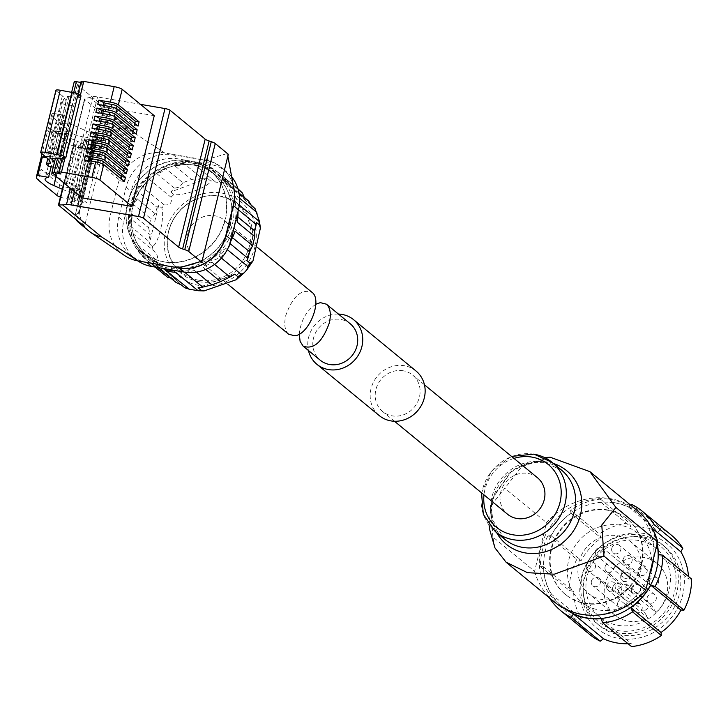 <?xml version="1.0" encoding="UTF-8"?>
<svg xmlns="http://www.w3.org/2000/svg" width="728" height="728" viewBox="0 0 728 728"><rect width="100%" height="100%" fill="white"/><g stroke="black" fill="none" stroke-linecap="round" stroke-linejoin="round"><path stroke-width="0.55" stroke-dasharray="3.64 2.73" d="M315.834 304.259C306.261 310.901 300.728 320.866 299.254 334.161M350.241 323.769A23.596 21.658 -50.6 0 0 340.786 319.465A23.596 21.658 -50.6 0 0 315.433 332.987A23.596 21.658 -50.6 0 0 320.265 360.224M621.667 596.332A33.37 30.622 129.4 0 1 588.406 593.365A33.37 30.622 129.4 0 1 585.949 548.148A33.37 30.622 129.4 0 1 630.794 541.823A33.37 30.622 129.4 0 1 629.656 590.836L625.47 584.065L617.481 589.562L621.667 596.332L648.002 617.99A33.37 30.622 129.4 0 1 614.741 615.024A33.37 30.622 129.4 0 1 612.284 569.806A33.37 30.622 129.4 0 1 657.129 563.481A33.37 30.622 129.4 0 1 655.992 612.494L629.656 590.836M620.019 525.197A44.417 40.768 -50.6 0 0 572.29 550.632A44.417 40.768 -50.6 0 0 581.39 601.91A44.417 40.768 -50.6 0 0 641.086 593.493A44.417 40.768 -50.6 0 0 637.81 533.287A44.417 40.768 -50.6 0 0 620.019 525.197M494.967 547.929L492.847 536.955L534.589 571.28L546.546 522.622A69.169 63.482 -50.6 0 1 638.056 511.238M534.589 571.28A69.169 63.482 -50.6 0 0 554.19 601.783M607.571 509.9A48.831 44.808 -50.6 0 0 555.109 537.865A48.831 44.808 -50.6 0 0 565.11 594.23A48.831 44.808 -50.6 0 0 630.73 584.975A48.831 44.808 -50.6 0 0 627.136 518.8A48.831 44.808 -50.6 0 0 607.571 509.9M492.847 536.955L490.681 505.915L504.804 488.297L546.546 522.622M550.222 457.248L521.849 466.493L504.804 488.297M657.056 544.162A60.224 55.264 -50.6 0 0 639.111 513.895A60.224 55.264 -50.6 0 0 614.978 502.93A60.224 55.264 -50.6 0 0 550.286 537.419A60.224 55.264 -50.6 0 0 562.617 606.925A60.224 55.264 -50.6 0 0 565.246 608.954M653.99 524.533L650.65 526.963A60.424 55.455 129.4 0 1 657.184 543.643M549.413 597.861A64.292 59.004 129.4 0 1 549.176 597.479L551.151 593.921A60.424 55.455 129.4 0 1 543.407 566.739L540.394 566.666A64.292 59.004 129.4 0 1 548.029 535.599L551.032 535.672A60.424 55.455 129.4 0 1 570.961 513.249L570.615 510.182A64.292 59.004 129.4 0 1 600.436 499.126L600.782 502.193A60.424 55.455 129.4 0 1 628.464 506.952L631.804 504.522L660.633 528.228L658.658 531.786A60.424 55.455 -50.6 0 0 645.263 527.6A60.424 55.455 -50.6 0 0 630.985 527.017L629.265 522.831A64.292 59.004 -50.6 0 0 599.444 533.888L601.164 538.083A60.424 55.455 -50.6 0 0 581.235 560.505L576.858 559.304A64.292 59.004 -50.6 0 0 569.223 590.372L573.6 591.573A60.424 55.455 -50.6 0 0 581.344 618.755L578.005 621.184A64.292 59.004 -50.6 0 0 589.58 634.37M653.626 558.13A60.224 55.264 -50.6 0 0 634.871 510.41A60.224 55.264 -50.6 0 0 610.737 499.435A60.224 55.264 -50.6 0 0 546.036 533.924A60.224 55.264 -50.6 0 0 558.367 603.439A60.224 55.264 -50.6 0 0 649.567 574.638M608.071 510.319A48.831 44.808 -50.6 0 0 555.61 538.283A48.831 44.808 -50.6 0 0 565.611 594.64A48.831 44.808 -50.6 0 0 631.231 585.385A48.831 44.808 -50.6 0 0 627.636 519.21A48.831 44.808 -50.6 0 0 608.071 510.319M537.464 477.723A23.596 21.658 -50.6 0 0 528.009 473.428A23.596 21.658 -50.6 0 0 502.657 486.941A23.596 21.658 -50.6 0 0 507.489 514.186M403.194 370.789A23.596 21.658 -50.6 0 0 377.841 384.302A23.596 21.658 -50.6 0 0 382.673 411.548A23.596 21.658 -50.6 0 0 414.387 407.07A23.596 21.658 -50.6 0 0 412.649 375.084A23.596 21.658 -50.6 0 0 403.194 370.789M416.007 370.998A28.893 26.517 -50.6 0 0 404.431 365.738A28.893 26.517 -50.6 0 0 373.4 382.282A28.893 26.517 -50.6 0 0 379.315 415.633M338.429 314.059A28.893 26.517 -50.6 0 0 308.454 350.514M628.464 506.952L658.658 531.786M600.782 502.193L630.985 527.017M600.436 499.126L629.265 522.831M570.615 510.182L599.444 533.888M570.961 513.249L601.164 538.083M551.032 535.672L581.235 560.505M548.029 535.599L576.858 559.304M540.394 566.666L569.223 590.372M543.407 566.739L573.6 591.573M551.151 593.921L581.344 618.755M549.176 597.479L578.005 621.184M628.064 643.716A60.424 55.455 -50.6 0 0 631.212 643.525L631.558 646.591M601.01 618.7L631.212 643.525M691.6 579.051L688.588 578.978A60.424 55.455 -50.6 0 0 688.479 576.485M658.394 554.145L688.588 578.978M650.65 526.963L652.133 528.182M671.243 535.053A64.292 59.004 -50.6 0 0 660.633 528.228M644.944 533.633A54.937 50.423 -50.6 0 0 581.736 604.74A54.937 50.423 -50.6 0 0 669.514 619.846A54.937 50.423 -50.6 0 0 644.944 533.633M644.089 537.137A51.269 47.056 -50.6 0 0 589.007 566.493A51.269 47.056 -50.6 0 0 599.508 625.67A51.269 47.056 -50.6 0 0 668.413 615.961A51.269 47.056 -50.6 0 0 664.628 546.473A51.269 47.056 -50.6 0 0 644.089 537.137M641.596 535.08A51.269 47.056 -50.6 0 0 586.513 564.446A51.269 47.056 -50.6 0 0 597.005 623.623A51.269 47.056 -50.6 0 0 665.911 613.904A51.269 47.056 -50.6 0 0 662.134 544.417A51.269 47.056 -50.6 0 0 641.596 535.08M641.022 537.41A48.831 44.808 -50.6 0 0 584.839 600.609A48.831 44.808 -50.6 0 0 662.853 614.041A48.831 44.808 -50.6 0 0 641.022 537.41M638.638 540.504A44.417 40.768 -50.6 0 0 590.909 565.947A44.417 40.768 -50.6 0 0 600.009 617.217A44.417 40.768 -50.6 0 0 659.705 608.799A44.417 40.768 -50.6 0 0 656.438 548.603A44.417 40.768 -50.6 0 0 638.638 540.504M655.992 612.494L651.806 605.723L643.816 611.22L648.002 617.99M643.816 611.22L617.481 589.562M651.806 605.723L625.47 584.065M612.712 587.469A4.887 4.477 129.4 0 1 620.311 584.475A4.887 4.477 129.4 0 1 620.675 591.091A4.887 4.477 129.4 0 1 612.712 587.469M586.377 565.811A4.887 4.477 129.4 0 1 593.975 562.817A4.887 4.477 129.4 0 1 589.735 571.253A4.887 4.477 129.4 0 1 586.377 565.811M621.776 572.845A4.887 4.477 129.4 0 1 629.374 569.851A4.887 4.477 129.4 0 1 629.738 576.467A4.887 4.477 129.4 0 1 621.776 572.845M595.44 551.196A4.887 4.477 129.4 0 1 603.039 548.193A4.887 4.477 129.4 0 1 598.798 556.629A4.887 4.477 129.4 0 1 595.44 551.196M617.744 602.848A4.887 4.477 129.4 0 1 625.352 599.854A4.887 4.477 129.4 0 1 625.707 606.47A4.887 4.477 129.4 0 1 617.744 602.848M591.409 581.199A4.887 4.477 129.4 0 1 599.017 578.196A4.887 4.477 129.4 0 1 594.767 586.631A4.887 4.477 129.4 0 1 591.409 581.199M631.431 588.479A4.887 4.477 129.4 0 1 639.038 585.485A4.887 4.477 129.4 0 1 639.393 592.101A4.887 4.477 129.4 0 1 631.431 588.479M605.095 566.821A4.887 4.477 129.4 0 1 612.703 563.827A4.887 4.477 129.4 0 1 613.058 570.443A4.887 4.477 129.4 0 1 605.095 566.821M638.11 569.997A4.887 4.477 129.4 0 1 645.718 567.003A4.887 4.477 129.4 0 1 646.073 573.619A4.887 4.477 129.4 0 1 638.11 569.997M611.775 548.339A4.887 4.477 129.4 0 1 619.382 545.345A4.887 4.477 129.4 0 1 615.133 553.78A4.887 4.477 129.4 0 1 611.775 548.339M633.087 607.416A4.887 4.477 129.4 0 1 640.695 604.413A4.887 4.477 129.4 0 1 641.05 611.029A4.887 4.477 129.4 0 1 633.087 607.416M606.752 585.758A4.887 4.477 129.4 0 1 614.359 582.755A4.887 4.477 129.4 0 1 610.11 591.191A4.887 4.477 129.4 0 1 606.752 585.758M649.422 581.062A4.887 4.477 129.4 0 1 657.02 578.068A4.887 4.477 129.4 0 1 657.384 584.684A4.887 4.477 129.4 0 1 649.422 581.062M623.086 559.404A4.887 4.477 129.4 0 1 630.685 556.41A4.887 4.477 129.4 0 1 626.444 564.846A4.887 4.477 129.4 0 1 623.086 559.404M647.183 597.715A4.887 4.477 129.4 0 1 654.79 594.721A4.887 4.477 129.4 0 1 655.145 601.337A4.887 4.477 129.4 0 1 647.183 597.715M620.847 576.057A4.887 4.477 129.4 0 1 628.455 573.063A4.887 4.477 129.4 0 1 624.205 581.49A4.887 4.477 129.4 0 1 620.847 576.057M86.132 151.142L81.627 150.851L74.265 144.699L81.891 146.192L89.135 152.143L86.132 151.142L88.998 139.485L93.493 141.723L78.233 203.867A7.326 1.347 13.8 0 0 78.36 203.967L93.63 141.823A7.326 1.347 13.8 0 1 93.493 141.723M74.392 144.899L64.847 183.738L72.09 189.69L73.592 189.462L70.725 201.119L76.731 202.639L78.233 203.867M64.847 183.738L66.348 183.511L72.354 185.03L79.598 190.982L73.592 189.462M288.67 334.243C284.775 330.576 283.811 324.315 285.776 315.461C292.729 296.287 301.456 288.552 311.939 292.274M203.576 260.797A23.596 21.658 129.4 0 1 194.121 256.493A23.596 21.658 129.4 0 1 192.383 224.515A23.596 21.658 129.4 0 1 224.106 220.038A23.596 21.658 129.4 0 1 228.938 247.283A23.596 21.658 129.4 0 1 203.576 260.797M53.089 113.341L63.809 115.188A31.741 5.842 13.8 0 0 60.36 116.871A31.741 5.842 13.8 0 0 69.151 123.432L86.741 131.086A48.831 8.982 13.8 0 1 97.889 137.283L102.138 140.777L82.373 136.727A8.135 1.502 13.8 0 1 72.363 133.379L53.645 117.982A40.686 7.489 13.8 0 1 51.661 114.733A40.686 7.489 13.8 0 1 53.089 113.341L48.558 131.795A40.686 7.489 13.8 0 1 50.068 131.295A8.135 1.502 13.8 0 1 52.034 131.186L65.056 131.877A4.887 0.901 13.8 0 0 66.53 131.595A4.887 0.901 13.8 0 0 66.512 131.45L64.292 126.945L58.932 122.541L67.404 123.997L71.936 105.551L67.449 96.405L71.499 96.788L70.88 96.278A3.258 0.601 13.8 0 1 70.716 96.014A3.258 0.601 13.8 0 1 72.882 95.969L79.634 97.616L77.76 96.078A4.068 0.746 13.8 0 1 77.568 95.759A4.068 0.746 13.8 0 1 80.271 95.696L81.017 95.832M53.253 167.103L56.675 167.695L61.207 149.24L65.174 157.293A14.651 2.694 13.8 0 1 65.247 157.73A14.651 2.694 13.8 0 1 62.253 158.604L56.102 158.686A31.741 5.842 13.8 0 0 53.08 158.886L51.151 166.739M54.291 162.881L56.675 167.695M71.499 96.788L56.238 158.931L55.301 158.777M56.238 158.931L55.61 158.422L52.098 172.709M62.062 158.877L64.373 159.769L62.499 158.222L58.986 172.518M67.404 123.997L71.371 132.041A14.651 2.694 13.8 0 1 71.444 132.487A14.651 2.694 13.8 0 1 68.45 133.351L62.308 133.433L56.102 158.686M63.809 115.188L59.277 133.633A31.741 5.842 13.8 0 1 62.308 133.433M50.068 131.295L44.117 155.555M88.707 148.175L89.462 148.303L87.715 146.865A40.686 7.489 13.8 0 0 77.487 141.305L61.207 134.425A40.686 7.489 13.8 0 1 50.969 128.856L69.697 144.253A8.135 1.502 13.8 0 0 79.698 147.602L90.208 149.404L88.707 148.175L78.788 188.57L80.289 189.799L69.779 187.997A8.135 1.502 13.8 0 1 59.778 184.648L41.05 169.251L38.384 180.125M61.207 134.425L51.279 174.82A40.686 7.489 13.8 0 1 41.05 169.251M45.163 156.42A8.135 1.502 13.8 0 1 45.837 156.438L58.85 157.121A4.887 0.901 13.8 0 0 60.333 156.848A4.887 0.901 13.8 0 0 60.315 156.702L58.094 152.198L52.725 147.784L48.194 166.23M64.292 126.945L58.094 152.198M58.932 122.541L47.948 166.029M71.936 105.551L63.463 104.086M63.209 103.886L61.716 101.92L66.102 100.892L63.964 97.561L48.703 159.705M55.929 90.318A6.507 1.201 13.8 0 0 56.247 90.836L62.371 95.868A40.686 7.489 13.8 0 1 63.964 97.561M80.289 189.799L77.614 200.673L67.103 198.871A8.135 1.502 13.8 0 1 60.406 197.124M64.373 159.769L60.861 174.056M62.872 159.505L59.56 172.991M62.117 158.895L58.822 172.336M148.612 227.737L150.114 234.68L131.841 219.647A10.174 9.337 -50.6 0 0 131.076 213.322L148.612 227.737L150.823 218.728L133.288 204.313A10.174 9.337 -50.6 0 0 136.973 198.744L138.784 192.319L157.13 207.407L158.668 205.551L161.853 208.162A56.556 51.906 129.4 0 1 164.155 204.887L142.369 186.978A10.174 9.337 -50.6 0 0 149.195 179.297A56.556 51.906 -50.6 0 0 142.369 186.978M131.076 213.322A56.556 51.906 -50.6 0 0 130.476 226.144L148.821 241.232L149.286 243.771L152.471 246.392C158.222 244.59 164.965 217.071 161.853 208.162M137.801 249.422A56.556 51.906 -50.6 0 0 143.516 256.975A10.174 9.337 -50.6 0 0 140.34 250.869A10.174 9.337 -50.6 0 0 137.801 249.422L155.883 264.291L153.99 260.278L157.175 262.899A56.556 51.906 129.4 0 1 155.683 259.468C158.804 258.103 157.912 254.991 153.035 250.159L131.249 232.241A56.556 51.906 -50.6 0 0 133.907 241.559A10.174 9.337 -50.6 0 0 131.249 232.241M155.683 259.468L133.907 241.559M165.738 275.83L143.516 256.975M155.191 267.085L149.95 262.781A56.556 51.906 -50.6 0 0 157.739 267.531M185.067 272.217A56.556 51.906 -50.6 0 0 194.403 270.434A10.174 9.337 -50.6 0 0 184.666 272.254M196.423 272.09L194.403 270.434M205.724 269.424L203.048 267.221A56.556 51.906 -50.6 0 0 211.866 262.162A10.174 9.337 -50.6 0 0 203.048 267.221M214.56 264.391L211.866 262.162M221.421 258.094L219.155 256.229A56.556 51.906 -50.6 0 0 225.98 248.548A10.174 9.337 -50.6 0 0 219.155 256.229M227.291 249.622L225.98 248.548M230.685 241.25A56.556 51.906 -50.6 0 1 229.566 243.198L229.966 243.525M237.983 211.657A56.556 51.906 -50.6 0 0 237.874 209.373L238.438 209.837M239.321 205.105L237.101 203.276A56.556 51.906 -50.6 0 0 234.443 193.967A10.174 9.337 -50.6 0 0 237.101 203.276M239.603 198.207L234.443 193.967M239.03 193.075L230.548 186.104A56.556 51.906 -50.6 0 0 224.834 178.542A10.174 9.337 -50.6 0 0 228.01 184.657A10.174 9.337 -50.6 0 0 230.548 186.104M238.211 189.544L224.834 178.542M218.4 172.745A56.556 51.906 -50.6 0 0 210.31 167.85A10.174 9.337 -50.6 0 0 212.594 170.752A10.174 9.337 -50.6 0 0 218.4 172.745L237.992 188.789M251.56 205.833L224.26 181.217L228.392 182.719L210.31 167.85M224.26 181.217L251.024 204.887M183.684 163.272A56.556 51.906 -50.6 0 0 173.947 165.092A10.174 9.337 -50.6 0 0 183.684 163.272L201.765 178.142L207.453 178.324L210.647 180.944A56.556 51.906 129.4 0 1 214.423 181.09L215.67 182.146L223.906 182.728L202.12 164.81A56.556 51.906 -50.6 0 0 192.638 163.181A10.174 9.337 -50.6 0 0 192.975 163.472A10.174 9.337 -50.6 0 0 202.12 164.81M214.423 181.09L192.638 163.181M165.302 168.295A56.556 51.906 -50.6 0 0 156.484 173.355A10.174 9.337 -50.6 0 0 165.302 168.295L182.837 182.719L191.482 179.507L173.947 165.092M207.453 178.324L170.771 191.928L174.574 188.224L156.484 173.355M170.771 191.928L173.956 194.549C183.474 196.287 209.955 186.459 210.647 180.944M164.155 204.887C170.106 205.414 172.381 202.857 170.98 197.206L149.195 179.297M138.784 192.319A56.556 51.906 -50.6 0 0 133.288 204.313M184.466 287.514L157.175 262.899M248.63 200.974L246.282 199.681L244.262 197.379M235.936 187.16L230.876 185.786L228.392 182.719M155.883 264.291L158.613 265.893L161.052 271.398M158.04 267.667A10.174 9.337 -50.6 0 0 155.756 264.764A10.174 9.337 -50.6 0 0 149.95 262.781M170.443 277.869L174.028 279.798L176.121 282.537M201.765 178.142L197.179 180.499L191.482 179.507M182.837 182.719L179.698 186.978L174.574 188.224M229.566 243.198L231.377 236.773A10.174 9.337 -50.6 0 1 235.062 231.213M237.874 216.999L236.509 215.87A10.174 9.337 -50.6 0 0 237.273 222.204M236.509 215.87L237.874 209.373M157.13 207.407L155.255 213.777L150.823 218.728M150.114 234.68L148.821 241.232M131.841 219.647L130.476 226.144M169.278 266.202A52.898 48.549 129.4 0 1 148.084 256.565A52.898 48.549 129.4 0 1 144.18 184.876A52.898 48.549 129.4 0 1 215.279 174.847A52.898 48.549 129.4 0 1 226.108 235.908A52.898 48.549 129.4 0 1 169.278 266.202M193.885 165.056A52.898 48.549 -50.6 0 0 137.055 195.35A52.898 48.549 -50.6 0 0 147.884 256.402A52.898 48.549 -50.6 0 0 169.078 266.039A52.898 48.549 -50.6 0 0 225.907 235.745A52.898 48.549 -50.6 0 0 215.078 174.684A52.898 48.549 -50.6 0 0 193.885 165.056M198.808 280.216A43.944 40.331 129.4 0 1 167.813 235.08A43.944 40.331 129.4 0 1 198.007 198.362A43.944 40.331 129.4 0 1 250.942 234.279A43.944 40.331 129.4 0 1 198.808 280.216M233.224 185.458A40.686 37.346 -50.6 0 0 221.767 167.768A40.686 37.346 -50.6 0 0 205.46 160.36L173.182 154.8A40.686 37.346 -50.6 0 0 126.108 187.187L118.764 217.09A40.686 37.346 -50.6 0 0 130.458 254.982A40.686 37.346 -50.6 0 0 146.756 262.389L179.033 267.95A40.686 37.346 -50.6 0 0 183.774 268.45M231.549 176.686A40.686 37.346 -50.6 0 0 226.763 171.872A40.686 37.346 -50.6 0 0 210.456 164.464L178.178 158.904A40.686 37.346 -50.6 0 0 131.104 191.291L123.76 221.194A40.686 37.346 -50.6 0 0 135.444 259.086A40.686 37.346 -50.6 0 0 137.865 260.897M188.889 160.943A52.898 48.549 -50.6 0 0 132.059 191.237A52.898 48.549 -50.6 0 0 142.888 252.298A52.898 48.549 -50.6 0 0 164.082 261.934A52.898 48.549 -50.6 0 0 220.912 231.641A52.898 48.549 -50.6 0 0 210.083 170.579A52.898 48.549 -50.6 0 0 188.889 160.943M80.835 82.446L83.147 83.329L79.634 97.616M83.147 83.329L81.272 81.791L77.76 96.078M81.645 83.065L78.133 97.361M80.899 82.455L77.386 96.742M154.263 115.688L104.341 107.098L77.377 84.93L78.888 84.703L77.386 84.448L74.383 81.982L70.88 96.278M77.386 84.448L55.1 175.175M78.888 84.703L56.602 175.439M233.542 187.132A40.686 37.346 -50.6 0 0 205.26 159.96L164.728 152.98L127.882 128.783A30.521 28.01 -50.6 0 0 95.477 145.527L80.662 207.216L79.47 210.683L74.647 217.408L96.915 126.754L74.684 217.372L76.586 220.475M58.686 205.278L84.976 98.589L84.685 99.418L110.501 120.648A30.521 28.01 129.4 0 0 100.391 123.587L96.888 126.963L95.477 145.527M110.501 120.648L84.503 226.517M104.341 107.098L82.055 197.834M64.201 183.156L84.976 98.589L92.984 96.633A8.135 1.502 13.8 0 1 97.561 96.951L140.44 104.332M94.649 150.268L82.082 203.531L80.662 207.216M78.36 203.967L79.079 206.488L94.34 144.344L93.63 141.823M79.47 210.683A30.521 28.01 -50.6 0 0 84.139 225.716A30.521 28.01 -50.6 0 0 89.135 231.204M199.545 261.853A2.439 2.239 -50.6 0 0 202.375 259.905M227.746 156.593A2.439 2.239 -50.6 0 0 226.071 153.881L228.319 154.263M205.26 159.96L226.071 153.881M164.728 152.98A40.686 37.346 -50.6 0 0 117.654 185.367L110.21 215.661A40.686 37.346 -50.6 0 0 124.324 255.364M163.836 261.725A52.898 48.549 129.4 0 1 142.643 252.088A52.898 48.549 129.4 0 1 138.739 180.398A52.898 48.549 129.4 0 1 209.837 170.379A52.898 48.549 129.4 0 1 220.666 231.431A52.898 48.549 129.4 0 1 163.836 261.725M175.712 272.345A10.174 9.337 -50.6 0 0 175.375 272.044A10.174 9.337 -50.6 0 0 166.23 270.707M158.668 205.551L149.286 243.771M256.265 222.34L246.874 260.56M234.771 274.174L198.089 287.788M181.281 284.894L153.99 260.278M62.344 189.253L71.471 193.229A48.831 8.982 13.8 0 1 82.628 199.427L86.869 202.921L80.116 201.756L77.614 200.673M102.138 140.777L86.869 202.921M92.884 138.529L90.208 149.404M61.716 101.92L47.793 158.622M66.102 100.892L50.842 163.036M51.279 174.82L67.558 181.7A40.686 7.489 13.8 0 1 77.796 187.26L79.543 188.698L78.788 188.57M89.462 148.303L79.543 188.698M59.277 133.633L48.558 131.795M52.725 147.784L61.207 149.24M53.08 158.886L46.856 157.812M138.047 126.126L134.298 125.48L115.943 110.392L116.407 108.517M97.816 104.432L104.186 107.553L110.947 108.718A4.068 0.746 13.8 0 1 115.943 110.392M102.939 106.525L103.23 105.36M134.298 125.48L134.789 123.442M104.186 107.553L104.668 105.606M124.424 181.591L120.675 180.944L102.32 165.857L102.785 163.982M84.193 159.896L90.563 163.017L97.325 164.182A4.068 0.746 13.8 0 1 102.32 165.857M89.317 161.989L89.608 160.824M120.675 180.944L121.167 178.906M90.563 163.017L91.046 161.07M126.372 173.664L122.613 173.018L104.268 157.931L104.732 156.065M86.141 151.97L92.511 155.091L99.272 156.256A4.068 0.746 13.8 0 1 104.268 157.931M91.264 154.072L91.546 152.898M122.613 173.018L123.114 170.989M92.511 155.091L92.993 153.144M128.319 165.738L124.561 165.092L106.215 150.004L106.679 148.139M88.088 144.044L94.458 147.174L101.21 148.33A4.068 0.746 13.8 0 1 106.215 150.004M93.211 146.146L93.493 144.972M124.561 165.092L125.061 163.063M94.458 147.174L94.94 145.227M130.267 157.812L126.508 157.166L108.163 142.078L108.618 140.213M90.035 136.118L96.405 139.248L103.158 140.413A4.068 0.746 13.8 0 1 108.163 142.078M95.159 138.22L95.441 137.055M126.508 157.166L127.009 155.137M96.405 139.248L96.879 137.301M132.214 149.895L128.456 149.249L110.11 134.161L110.565 132.287M91.983 128.201L98.353 131.322L105.105 132.487A4.068 0.746 13.8 0 1 110.11 134.161M97.106 130.294L97.388 129.129M128.456 149.249L128.956 147.22M98.353 131.322L98.826 129.375M134.152 141.969L130.403 141.323L112.057 126.235L112.512 124.37M93.921 120.275L100.3 123.396L107.052 124.561A4.068 0.746 13.8 0 1 112.057 126.235M99.044 122.377L99.336 121.203M130.403 141.323L130.904 139.294M100.3 123.396L100.773 121.458M136.1 134.043L132.35 133.397L114.005 118.309L114.46 116.444M95.868 112.349L102.239 115.479L109 116.644A4.068 0.746 13.8 0 1 114.005 118.309M100.992 114.451L101.283 113.286M132.35 133.397L132.851 131.368M102.239 115.479L102.721 113.532M94.34 144.344A16.28 2.994 13.8 0 1 88.989 142.379A8.135 1.502 13.8 0 1 87.078 141.323L84.375 139.002L88.998 139.485M79.079 206.488A16.28 2.994 13.8 0 1 73.728 204.532A8.135 1.502 13.8 0 1 71.808 203.467L69.105 201.146L70.725 201.119M553.526 463.536A47.575 43.662 -50.6 0 0 547.684 462.098A47.575 43.662 -50.6 0 0 491.764 518.254A47.575 43.662 -50.6 0 0 496.669 532.678M543.534 461.916A44.763 41.077 -50.6 0 0 495.44 487.551A44.763 41.077 -50.6 0 0 504.613 539.211L492.856 520.365L491.618 509.764L494.239 495.104L510.528 472.29L524.406 464.591L533.078 462.489L545.117 462.671L561.47 470.07A44.763 41.077 -50.6 0 0 543.534 461.916M534.225 454.254A44.763 41.077 -50.6 0 0 486.131 479.889A44.763 41.077 -50.6 0 0 495.295 531.549M513.968 458.403A40.686 37.346 -50.6 0 0 483.993 494.858M71.371 132.041L65.174 157.293M67.458 96.478L52.225 158.486M68.45 133.351L62.253 158.604M69.151 123.432L56.12 176.504M53.645 117.982L50.969 128.856M52.034 131.186L45.837 156.438M65.056 131.877L58.85 157.121M66.512 131.45L60.315 156.702M66.266 130.94L60.06 156.183M69.779 187.997L67.103 198.871M59.778 184.648L57.102 195.523M153.035 250.159A56.556 51.906 129.4 0 1 152.471 246.392M161.125 268.113A56.556 51.906 129.4 0 1 146.255 259.805A56.556 51.906 129.4 0 1 142.087 183.147A56.556 51.906 129.4 0 1 218.1 172.436A56.556 51.906 129.4 0 1 231.477 233.806A56.556 51.906 129.4 0 1 177.022 270.843M223.906 182.728A56.556 51.906 129.4 0 1 227.445 183.838M170.98 197.206A56.556 51.906 129.4 0 1 173.956 194.549M198.944 285.421A48.385 44.399 129.4 0 1 177.314 209.491A48.385 44.399 129.4 0 1 254.609 222.795A48.385 44.399 129.4 0 1 198.944 285.421M232.487 237.692L231.377 236.773M155.255 213.777L136.973 198.744M168.796 268.141A54.928 50.414 129.4 0 1 144.235 181.936A54.928 50.414 129.4 0 1 232.005 197.042A54.928 50.414 129.4 0 1 168.796 268.141M199.372 281.745A44.872 41.187 129.4 0 1 167.722 235.663A44.872 41.187 129.4 0 1 198.562 198.162A44.872 41.187 129.4 0 1 252.607 234.835A44.872 41.187 129.4 0 1 199.372 281.745M205.46 160.36L210.456 164.464M173.182 154.8L178.178 158.904M126.108 187.187L131.104 191.291M118.764 217.09L123.76 221.194M73.665 92.775L72.882 95.969M77.377 84.93L55.091 175.666M100.391 123.587L76.686 220.084M89.435 97.17L127.882 128.783M92.984 96.633L70.461 188.306M97.561 96.951L74.338 191.482M69.069 96.369L53.808 158.513M86.741 131.086L71.471 193.229M97.889 137.283L82.628 199.427M95.377 139.612L80.116 201.756M93.375 138.939L78.114 201.092M82.373 136.727L79.698 147.602M72.363 133.379L69.697 144.253M62.371 95.868L47.102 158.012M56.247 90.836L40.986 152.98M77.487 141.305L67.558 181.7M87.715 146.865L77.796 187.26M110.947 108.718L111.402 106.834M97.325 164.182L97.78 162.298M99.272 156.256L99.727 154.382M101.21 148.33L101.674 146.455M103.158 140.413L103.622 138.529M105.105 132.487L105.569 130.612M107.052 124.561L107.517 122.686M109 116.644L109.464 114.76M88.989 142.379L73.728 204.532M75.894 144.672L66.348 183.511M78.897 145.181L69.351 184.029M81.891 146.192L72.354 185.03M79.598 190.982L76.731 202.639M92.001 140.486L89.135 152.143M87.078 141.323L71.808 203.467M72.09 189.69L69.224 201.347M84.493 139.203L81.627 150.851M76.595 189.981L73.728 201.629M85.995 138.966L83.129 150.623M489.089 525.097L491.7 499.444L512.466 469.888L544.626 457.566M639.111 513.895L634.871 510.41M562.617 606.925L558.367 603.439M627.636 519.21L627.136 518.8M565.611 594.64L565.11 594.23M481.554 492.856L491.737 470.679L511.538 456.401M424.46 384.803L412.649 375.084M394.485 421.257L382.673 411.548M664.628 546.473L662.134 544.417M599.508 625.67L597.005 623.623M656.438 548.603L637.81 533.287M600.009 617.217L581.39 601.91M657.129 563.481L630.794 541.823M614.741 615.024L588.406 593.365M620.311 584.475L593.975 562.817M614.114 592.019L587.778 570.361M629.374 569.851L603.039 548.193M623.177 577.395L596.842 555.737M625.352 599.854L599.017 578.196M619.146 607.398L592.81 585.74M639.038 585.485L612.703 563.827M632.832 593.029L606.497 571.371M645.718 567.003L619.382 545.345M639.512 574.547L613.176 552.889M640.695 604.413L614.359 582.755M634.488 611.957L608.153 590.299M657.02 578.068L630.685 556.41M650.823 585.612L624.488 563.954M654.79 594.721L628.455 573.063M648.584 602.265L622.249 580.607M194.121 256.493L227.8 284.193M224.106 220.038L257.666 247.638M71.444 132.487L65.247 157.73M60.36 116.871L45.09 179.015M51.661 114.733L42.051 153.863M66.53 131.595L60.333 156.848M237.592 188.461L218.1 172.436C186.586 146.037 137.501 172.254 131.468 201.774C124.506 225.134 129.438 244.481 146.255 259.805L155.091 267.076M246.282 199.681L228.01 184.657M230.876 185.786L212.594 170.752M158.613 265.893L140.34 250.869M174.028 279.798L155.756 264.764M167.813 235.08L167.722 235.663C171.298 217.645 181.572 205.15 198.562 198.162L198.007 198.362M221.767 167.768L226.763 171.872M130.458 254.982L135.444 259.086M71.653 92.192L70.716 96.014M77.259 84.739L55.055 175.148M78.105 93.539L77.568 95.759M84.503 99.017L63.9 182.901M200.682 261.762L201.365 261.407M215.679 182.137L192.975 163.472M197.907 290.581L175.375 272.044M67.449 96.405L52.179 158.549M74.265 144.699L64.728 183.547M71.972 189.498L69.105 201.146M84.375 139.002L81.509 150.66"/><path stroke-width="1.09" d="M299.254 334.161L300.109 341.368L303.148 346.146C313.632 349.868 322.358 342.133 329.311 322.959C331.276 314.105 330.312 307.844 326.417 304.177L320.32 302.639L315.834 304.259M303.148 346.146L320.265 360.224A23.596 21.658 -50.6 0 0 351.979 355.755A23.596 21.658 -50.6 0 0 350.241 323.769L326.417 304.177M489.089 525.097L489.616 529.447L494.967 547.929L506.06 562.189L527.454 572.663L554.29 574.201L603.949 556.074L601.783 525.052L615.906 507.416L657.648 541.741A69.169 63.482 -50.6 0 0 638.056 511.238L589.917 471.662L550.222 457.248M657.648 541.741L645.7 590.399A69.169 63.482 -50.6 0 1 554.19 601.783L506.051 562.198M615.906 507.416L589.908 471.671M603.949 556.074L645.7 590.399M565.246 608.954A60.224 55.264 -50.6 0 0 573.391 613.722A60.224 55.264 -50.6 0 0 634.852 604.267A60.224 55.264 -50.6 0 0 657.056 544.162M657.184 543.643A60.424 55.455 129.4 0 1 658.394 554.145L662.771 555.346A64.292 59.004 129.4 0 1 655.136 586.413L650.759 585.212A60.424 55.455 129.4 0 1 630.83 607.634L632.55 611.829A64.292 59.004 129.4 0 1 602.729 622.886L601.01 618.7A60.424 55.455 129.4 0 1 573.336 613.932L571.362 617.49A64.292 59.004 129.4 0 1 560.751 610.665A64.292 59.004 129.4 0 1 549.413 597.861M631.804 504.522A64.292 59.004 129.4 0 1 642.415 511.347A64.292 59.004 129.4 0 1 653.99 524.533L682.819 548.239A64.292 59.004 -50.6 0 0 671.243 535.053L642.415 511.347M649.567 574.638A60.224 55.264 -50.6 0 0 653.626 558.13M394.485 421.257L507.489 514.186A23.596 21.658 -50.6 0 0 539.211 509.709A23.596 21.658 -50.6 0 0 537.464 477.723L424.46 384.803M308.454 350.514A28.893 26.517 -50.6 0 0 316.908 364.309L379.315 415.633A28.893 26.517 -50.6 0 0 418.136 410.155A28.893 26.517 -50.6 0 0 416.007 370.998L353.599 319.683A28.893 26.517 -50.6 0 0 342.024 314.423A28.893 26.517 -50.6 0 0 338.429 314.059M316.908 364.309A28.893 26.517 -50.6 0 0 355.728 358.84A28.893 26.517 -50.6 0 0 353.599 319.683M560.751 610.665L589.58 634.37A64.292 59.004 -50.6 0 0 600.19 641.195L603.539 638.765A60.424 55.455 -50.6 0 0 628.064 643.716M571.362 617.49L600.19 641.195M573.336 613.932L603.539 638.765M602.729 622.886L631.558 646.591A64.292 59.004 -50.6 0 0 661.379 635.535L661.033 632.468A60.424 55.455 -50.6 0 0 680.962 610.046L683.965 610.119A64.292 59.004 -50.6 0 0 691.6 579.051L662.771 555.346M632.55 611.829L661.379 635.535M630.83 607.634L661.033 632.468M650.759 585.212L680.962 610.046M655.136 586.413L683.965 610.119M688.479 576.485A60.424 55.455 -50.6 0 0 680.844 551.797L682.819 548.239M652.133 528.182L680.844 551.797M257.666 247.638L311.939 292.274C322.877 299.772 309.109 334.671 294.767 335.781L288.67 334.243L227.8 284.193M96.924 108.081L95.868 112.349L107.38 114.332A6.507 1.201 13.8 0 1 115.379 117.008L136.1 134.043L137.155 129.775L133.397 129.129L115.051 114.041A4.068 0.746 13.8 0 0 110.046 112.367L103.294 111.202L96.924 108.081L108.427 110.055A6.507 1.201 13.8 0 1 116.434 112.731L137.155 129.775M106.479 117.982A6.507 1.201 13.8 0 1 114.487 120.657L135.208 137.692L131.45 137.055L113.104 121.958A4.068 0.746 13.8 0 0 108.099 120.293L101.347 119.128L94.977 116.007L106.479 117.982L107.38 114.332M94.977 116.007L93.921 120.275L105.433 122.258A6.507 1.201 13.8 0 1 113.441 124.934L134.152 141.969L135.208 137.692M104.541 125.908A6.507 1.201 13.8 0 1 112.54 128.583L133.26 145.618L129.502 144.972L111.157 129.884A4.068 0.746 13.8 0 0 106.152 128.21L99.399 127.054L93.029 123.924L104.541 125.908L105.433 122.258M93.029 123.924L91.983 128.201L103.485 130.176A6.507 1.201 13.8 0 1 111.493 132.851L132.214 149.895L133.26 145.618M102.593 133.834A6.507 1.201 13.8 0 1 110.592 136.509L131.313 153.544L127.564 152.898L109.209 137.81A4.068 0.746 13.8 0 0 104.213 136.136L97.452 134.971L91.082 131.85L102.593 133.834L103.485 130.176M91.082 131.85L90.035 136.118L101.538 138.102A6.507 1.201 13.8 0 1 109.546 140.777L130.267 157.812L131.313 153.544M100.646 141.751A6.507 1.201 13.8 0 1 108.645 144.426L129.366 161.47L125.616 160.824L107.262 145.737A4.068 0.746 13.8 0 0 102.266 144.062L95.505 142.897L89.135 139.776L100.646 141.751L101.538 138.102M89.135 139.776L88.088 144.044L99.6 146.028A6.507 1.201 13.8 0 1 107.598 148.703L128.319 165.738L129.366 161.47M98.699 149.677A6.507 1.201 13.8 0 1 106.698 152.352L127.418 169.387L123.669 168.741L105.323 153.654A4.068 0.746 13.8 0 0 100.318 151.988L93.557 150.823L87.187 147.693L98.699 149.677L99.6 146.028M87.187 147.693L86.141 151.97L97.652 153.945A6.507 1.201 13.8 0 1 105.651 156.629L126.372 173.664L127.418 169.387M96.751 157.603A6.507 1.201 13.8 0 1 104.759 160.278L125.471 177.314L121.722 176.667L103.376 161.58A4.068 0.746 13.8 0 0 98.371 159.905L91.619 158.749L85.24 155.619L96.751 157.603L97.652 153.945M85.24 155.619L84.193 159.896L95.705 161.871A6.507 1.201 13.8 0 1 103.704 164.546L124.424 181.591L125.471 177.314M91.892 177.368A6.507 1.201 13.8 0 1 99.9 180.043L131.977 206.424L82.055 197.834L55.091 175.666L56.602 175.439L55.1 175.175L52.098 172.709A3.258 0.601 13.8 0 1 51.943 172.454A3.258 0.601 13.8 0 1 54.109 172.409L60.861 174.056L58.986 172.518A4.068 0.746 13.8 0 1 58.786 172.19A4.068 0.746 13.8 0 1 61.489 172.136L91.892 177.368L95.705 161.871M98.872 100.155L97.816 104.432L109.327 106.406A6.507 1.201 13.8 0 1 117.326 109.082L138.047 126.126L139.094 121.849L135.344 121.203L116.999 106.115A4.068 0.746 13.8 0 0 111.994 104.441L105.242 103.285L98.872 100.155L110.374 102.138A6.507 1.201 13.8 0 1 118.382 104.814L139.094 121.849M81.272 81.791A4.068 0.746 13.8 0 1 81.072 81.463A4.068 0.746 13.8 0 1 83.775 81.409L114.178 86.641A6.507 1.201 13.8 0 1 122.186 89.317L154.263 115.688L131.977 206.424M65.757 157.976L81.017 95.832L78.269 93.575L63.008 155.719L65.757 157.976L65.001 157.849L61.489 172.136M53.253 167.103L48.194 166.23L46.456 164.064L50.842 163.036L48.703 159.705A40.686 7.489 13.8 0 0 47.102 158.012L40.986 152.98A6.507 1.201 13.8 0 1 40.668 152.461A6.507 1.201 13.8 0 1 44.99 152.37L63.008 155.719M52.225 158.486L54.291 162.881M52.198 158.622L55.301 158.777M55.61 158.422A3.258 0.601 13.8 0 1 55.455 158.158A3.258 0.601 13.8 0 1 57.612 158.113L62.062 158.877M62.499 158.222A4.068 0.746 13.8 0 1 62.299 157.903A4.068 0.746 13.8 0 1 65.001 157.849M56.12 176.504L53.89 185.576A31.741 5.842 13.8 0 1 45.09 179.015A31.741 5.842 13.8 0 1 48.549 177.332L37.829 175.484A40.686 7.489 13.8 0 0 36.4 176.877A40.686 7.489 13.8 0 0 38.384 180.125L57.102 195.523A8.135 1.502 13.8 0 0 60.406 197.124M51.151 166.739L48.549 177.332M46.856 157.812L42.361 157.039L37.829 175.484M42.361 157.039A40.686 7.489 13.8 0 1 43.871 156.547A8.135 1.502 13.8 0 1 45.163 156.42M44.117 155.555L43.871 156.547M40.668 152.461L55.929 90.318A6.507 1.201 13.8 0 1 60.26 90.227L78.269 93.575M59.56 172.991L59.359 173.801M58.822 172.336L58.613 173.182M155.191 267.085L167.486 277.204L155.091 267.076M157.739 267.531A56.556 51.906 -50.6 0 0 158.04 267.667L176.121 282.537L181.281 284.894L184.839 287.797L189.189 289.171L198.089 290.727L175.712 272.345A56.556 51.906 -50.6 0 1 170.916 271.753A56.556 51.906 -50.6 0 1 166.23 270.707L189.189 289.162M185.067 272.217A56.556 51.906 -50.6 0 1 184.666 272.254L202.748 287.123L198.089 287.788L201.274 290.399A56.556 51.906 129.4 0 1 197.488 290.254M205.724 269.424L220.584 281.645L211.939 284.848L196.423 272.09M221.421 258.094L240.941 274.137A56.556 51.906 129.4 0 1 237.956 276.795L234.771 274.174L229.948 277.031L214.56 264.391M240.941 274.137L244.062 272.9L247.019 269.569L247.766 266.457L227.291 249.622M229.966 243.525L247.911 258.285L246.874 260.56L250.059 263.181A56.556 51.906 129.4 0 1 247.766 266.457M230.685 241.25A56.556 51.906 -50.6 0 0 235.062 231.213L252.598 245.636L254.809 236.618L237.273 222.204A56.556 51.906 -50.6 0 0 237.983 211.657M238.438 209.837L256.22 224.461L256.265 222.34L259.45 224.961L260.397 228.073L252.953 260.97L250.059 263.181M251.024 204.887L255.119 208.727L259.505 221.594L239.321 205.105M257.084 213.231L256.229 211.875L239.603 198.207M239.03 193.075L248.63 200.974L251.56 205.833L254.745 208.454A56.556 51.906 129.4 0 1 256.229 211.875M237.992 188.789L242.369 192.966L238.211 189.544M237.956 276.795L236.345 279.689L204.086 290.909L201.274 290.399M244.262 197.379L242.369 192.966M167.486 277.204L170.443 277.869M202.748 287.123L211.939 284.848M220.584 281.645L229.948 277.031M247.911 258.285L249.649 251.806L252.598 245.636M254.809 236.618L254.782 230.903L256.22 224.461M137.865 260.897A40.686 37.346 -50.6 0 0 151.752 266.494L184.029 272.054A40.686 37.346 -50.6 0 0 231.104 239.667L238.447 209.764A40.686 37.346 -50.6 0 0 231.549 176.686M183.774 268.45A40.686 37.346 -50.6 0 0 226.117 235.563L233.461 205.66A40.686 37.346 -50.6 0 0 233.224 185.458M74.383 81.982A3.258 0.601 13.8 0 1 74.229 81.718A3.258 0.601 13.8 0 1 76.395 81.682L80.835 82.446M58.686 205.278L84.503 226.517A30.521 28.01 129.4 0 1 79.525 223.305A30.521 28.01 129.4 0 1 76.586 220.475L76.686 220.084M79.525 223.305L89.135 231.204A30.521 28.01 -50.6 0 0 90.964 232.578A30.521 28.01 -50.6 0 0 101.356 236.764L138.202 260.961A40.686 37.346 -50.6 0 1 124.324 255.364L90.964 232.578M70.461 188.306L66.457 204.613L58.832 205.032L64.201 183.156M66.457 204.613A8.135 1.502 13.8 0 1 71.035 204.923L138.493 216.535A4.068 0.746 13.8 0 1 143.498 218.209L178.66 247.12A8.135 1.502 13.8 0 0 182.619 248.949L184.766 249.668A8.135 1.502 13.8 0 1 188.725 251.497L201.802 262.244L228.319 154.263L215.251 143.516L188.725 251.497M140.44 104.332L165.01 108.554A4.068 0.746 13.8 0 1 170.015 110.228L205.178 139.139L178.66 247.12M215.251 143.516A8.135 1.502 13.8 0 0 211.284 141.687L209.145 140.977A8.135 1.502 13.8 0 1 205.178 139.139M138.202 260.961L178.742 267.931L199.545 261.853L201.802 262.244M178.742 267.931A40.686 37.346 -50.6 0 0 225.817 235.554L233.26 205.26A40.686 37.346 -50.6 0 0 233.761 188.179A40.686 37.346 -50.6 0 0 233.542 187.132M71.89 92.228L56.629 154.372M72.263 92.538L57.002 154.682M53.89 185.576L62.344 189.253M47.793 158.622L46.456 164.064M103.23 105.36L103.986 102.257M134.789 123.442L135.344 121.203M104.668 105.606L105.242 103.285M89.608 160.824L90.363 157.721M121.167 178.906L121.722 176.667M91.046 161.07L91.619 158.749M91.546 152.898L92.31 149.795M123.114 170.989L123.669 168.741M92.993 153.144L93.557 150.823M93.493 144.972L94.258 141.869M125.061 163.063L125.616 160.824M94.94 145.227L95.505 142.897M95.441 137.055L96.205 133.952M127.009 155.137L127.564 152.898M96.879 137.301L97.452 134.971M97.388 129.129L98.153 126.026M128.956 147.22L129.502 144.972M98.826 129.375L99.399 127.054M99.336 121.203L100.1 118.1M130.904 139.294L131.45 137.055M100.773 121.458L101.347 119.128M101.283 113.286L102.047 110.174M132.851 131.368L133.397 129.129M102.721 113.532L103.294 111.202M496.669 532.678A47.575 43.662 -50.6 0 0 570.251 535.244A47.575 43.662 -50.6 0 0 553.526 463.536M511.538 456.401L533.961 454.136L552.152 462.407A44.763 41.077 -50.6 0 1 555.455 523.068A44.763 41.077 -50.6 0 1 495.295 531.549L504.613 539.211A44.763 41.077 -50.6 0 0 564.764 530.73A44.763 41.077 -50.6 0 0 561.47 470.07L552.152 462.407A44.763 41.077 -50.6 0 0 534.225 454.254M483.993 494.858A40.686 37.346 -50.6 0 0 516.398 535.226A40.686 37.346 -50.6 0 0 560.405 500.637A40.686 37.346 -50.6 0 0 532.022 457.111A40.686 37.346 -50.6 0 0 513.968 458.403M115.379 117.008L114.487 120.657M113.441 124.934L112.54 128.583M111.493 132.851L110.592 136.509M109.546 140.777L108.645 144.426M107.598 148.703L106.698 152.352M105.651 156.629L104.759 160.278M103.704 164.546L99.9 180.043M109.327 106.406L108.427 110.055M114.178 86.641L110.374 102.138M83.775 81.409L80.371 95.295M122.186 89.317L118.382 104.814M117.326 109.082L116.434 112.731M57.612 158.113L54.109 172.409M188.015 288.625A56.556 51.906 129.4 0 1 184.466 287.514M177.022 270.843A56.556 51.906 129.4 0 1 168.914 270.106A56.556 51.906 129.4 0 1 161.125 268.113M258.886 221.194A56.556 51.906 129.4 0 1 259.45 224.961M249.649 251.806L232.487 237.692M254.782 230.903L237.874 216.999M179.097 267.995L184.029 272.054M146.819 262.444L151.752 266.494M226.117 235.563L231.104 239.667M233.461 205.66L238.447 209.764M76.395 81.682L73.665 92.775M62.917 205.15L101.356 236.764M74.338 191.482L71.035 204.923M165.01 108.554L138.493 216.535M170.015 110.228L143.498 218.209M209.145 140.977L182.619 248.949M211.284 141.687L184.766 249.668M60.26 90.227L44.99 152.37M116.407 108.517L116.999 106.115M111.402 106.834L111.994 104.441M102.785 163.982L103.376 161.58M97.78 162.298L98.371 159.905M104.732 156.065L105.323 153.654M99.727 154.382L100.318 151.988M106.679 148.139L107.262 145.737M101.674 146.455L102.266 144.062M108.618 140.213L109.209 137.81M103.622 138.529L104.213 136.136M110.565 132.287L111.157 129.884M105.569 130.612L106.152 128.21M112.512 124.37L113.104 121.958M107.517 122.686L108.099 120.293M114.46 116.444L115.051 114.041M109.464 114.76L110.046 112.367M544.626 457.566L550.222 457.202M495.295 531.549L483.319 514.378L481.554 492.856M42.051 153.863L36.4 176.877M55.455 158.158L51.943 172.454M62.299 157.903L58.786 172.19M259.505 221.594L260.406 228.073M252.944 260.97L247.019 269.569M244.062 272.9L236.336 279.679M204.086 290.909L198.089 290.727M74.229 81.718L71.653 92.192M81.072 81.463L78.105 93.539M63.9 182.901L58.468 205.032M227.8 155.701L233.743 188.188"/></g></svg>
